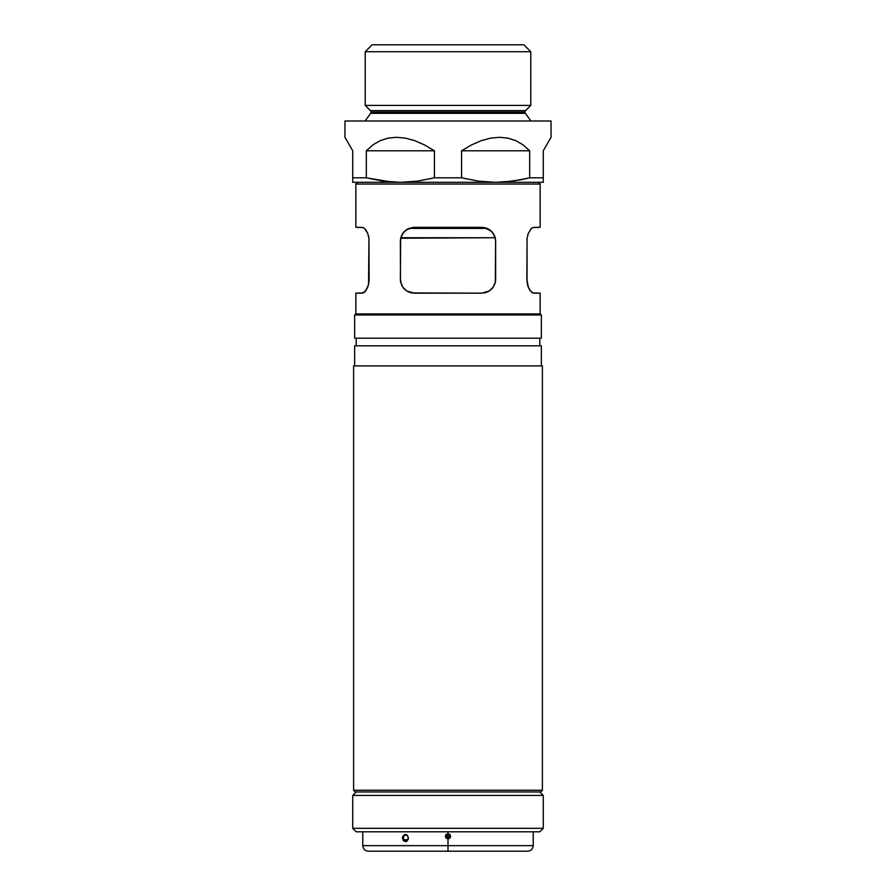 <?xml version="1.0" encoding="UTF-8"?>
<svg xmlns="http://www.w3.org/2000/svg" width="896" height="896" viewBox="0 0 896 896"><rect width="100%" height="100%" fill="white"/><g stroke="black" fill="none" stroke-linecap="round" stroke-linejoin="round"><path stroke-width="1.34" d="M540.142 184.05L538.406 182.314L540.142 184.05L355.858 184.05L540.142 184.05L540.142 227.349L540.142 184.05M355.858 227.349L355.858 184.05L357.594 182.314L355.858 184.05L355.858 227.349L362.275 227.349L364.493 228.346L367.662 233.251L368.939 238.336L369.13 279.306L368.435 284.838L366.699 289.307L363.362 292.914L355.858 293.16L355.858 313.947L355.858 293.16L362.275 293.16L365.624 290.954L364.493 292.163M353.606 790.238L355.342 791.963L540.658 791.963L542.394 790.238L353.606 790.238L542.394 790.238L542.394 365.904L353.606 365.904L353.606 790.238L353.606 365.904L542.394 365.904L542.394 790.238L540.658 791.963L355.342 791.963L353.606 790.238M541.352 314.989L540.31 313.947L355.69 313.947L354.648 314.989L541.352 314.989L354.648 314.989L354.648 338.195L541.352 338.195L541.352 314.989L541.352 338.195L354.648 338.195L354.648 314.989L355.69 313.947L540.31 313.947L541.352 314.989M400.702 238.168L400.982 237.149M410.962 292.768L414.232 293.16L406.717 290.954L402.875 287.258L400.669 282.173L400.366 279.306L400.669 238.358L402.875 233.262L406.717 229.555L414.232 227.349L481.768 227.349L489.283 229.555L493.125 233.251L495.331 238.336L494.446 235.603M409.08 228.334L414.232 227.349L481.768 227.349L486.886 228.323L484.4 227.595L491.366 231.213L494.469 235.659L495.544 239.714M495.309 282.296L495.018 283.36M493.842 286.104L492.33 288.277M492.397 288.198L493.819 286.149M495.6 240.318L495.331 282.15L493.125 287.246L489.283 290.954L481.768 293.16L411.645 292.925M406.795 291.01L408.083 291.726M404.701 289.374L403.234 287.75M402.27 286.306L401.554 284.894M400.4 280.19L400.456 280.795M532.638 292.914L531.507 292.163L533.725 293.16L540.142 293.16L540.142 313.947L540.142 293.16L532.638 292.914L529.301 289.307L527.565 284.838L526.87 279.306L527.061 238.336L528.338 233.251L531.507 228.346L533.725 227.349L540.142 227.349M356.205 338.195L356.205 345.811L356.205 338.195M539.795 345.811L539.795 338.195L539.795 345.811M354.648 345.811L354.648 365.904L354.648 345.811L541.352 345.811L354.648 345.811M541.352 365.904L541.352 345.811L541.352 365.904M530.376 290.954L527.912 286.048M527.05 282.162L527.05 238.358M528.338 233.251L527.677 235.211M530.376 229.555L531.507 228.346M364.493 228.346L367.662 233.251L368.939 238.336L368.558 284.334M367.662 287.258L368.088 286.048M400.445 239.792L400.389 240.475M484.422 292.902L485.016 292.779M484.389 292.914L486.942 292.163L481.768 293.16L414.232 293.16L407.344 291.334M400.467 280.896L400.366 241.114M405.642 290.181L402.954 287.37M491.322 289.341L488.051 291.659M489.205 291.01L491.658 289.016M495.555 280.728L495.611 280.045M494.917 236.824L495.634 241.203L495.634 279.306L495.331 282.15L493.125 287.246L494.973 283.517M492.341 232.243L493.08 233.195M493.808 234.338L492.766 232.758M490.358 230.328L491.322 231.157M487.973 228.816L489.238 229.533M491.635 231.47L486.909 228.334M401.554 235.614L400.366 241.203L401.52 235.67L404.634 231.213L409.058 228.346L414.232 227.349L407.971 228.838M404.342 231.493L405.686 230.294M406.762 229.533L404.723 231.123M402.92 233.206L403.67 232.232M403.234 232.77L402.181 234.36M368.939 282.173L369.13 279.306M368.435 284.838L365.624 290.954M356.261 227.349L363.362 227.606M367.662 233.262L365.624 229.555M368.95 238.358L368.323 235.234M532.638 227.606L539.739 227.349M528.338 287.246L526.87 279.306M409.114 292.186L414.232 293.16M401.531 284.85L400.366 279.306M495.342 282.094L495.544 280.806M488.074 291.648L489.205 290.998M491.299 289.374L493.125 287.246M495.634 241.17L495.331 238.336M400.658 238.414L400.456 239.714M407.926 228.861L406.795 229.51M400.814 237.742L495.186 237.742L400.691 238.224M495.331 282.15L495.634 279.429M495.634 279.306L495.309 282.24M407.926 291.648L406.795 290.998L407.926 291.648M543.256 795.435L539.795 791.963L543.256 795.435L352.744 795.435L543.256 795.435L543.256 828.341L352.744 828.341L356.205 831.802L539.795 831.802L543.256 828.341L543.256 795.435M356.205 791.963L352.744 795.435L352.744 828.341L543.256 828.341L539.795 831.802L356.205 831.802L352.744 828.341L352.744 795.435L356.205 791.963M408.016 839.765L403.861 839.765L408.016 839.765M403.693 836.707L403.469 838.04L402.427 838.04L402.651 836.707L404.253 834.837L407.534 835.587L408.374 838.712L407.075 840.918L405.395 841.501L403.738 840.918L402.483 837.357L404.813 834.635L407.534 835.587L408.43 838.04L406.549 841.243L403.29 840.482L402.427 838.04L403.469 838.04L403.693 836.707M405.395 834.568L406.437 834.568L404.331 835.587L405.854 834.635M448.582 836.304A0.582 0.582 0 0 0 448 835.722A0.582 0.582 0 0 0 447.418 836.304L446.936 835.856L448 835.128L449.154 836.304L448 836.898L447.418 836.304L448 835.722L448 836.898L448 835.722L449.154 836.304L448 837.48L446.936 836.752L447.418 836.304A0.582 0.582 0 0 0 448 836.898A0.582 0.582 0 0 0 448.582 836.304M362.79 831.802L362.79 845.656L448 845.656L448 851.2L368.334 851.2L448 851.2L448 845.656L362.79 845.656L448 845.656L448 838.947L446.118 838.174L445.323 836.304L446.118 834.434L448 833.661L448 831.802L448 833.661L449.882 834.434L450.677 836.304L449.882 838.174L448 838.947L448 845.656L533.21 845.656C532.885 849.016 531.037 850.864 527.666 851.2M403.525 838.712L403.469 838.04L403.525 838.712M403.962 839.966L403.693 839.362L403.962 839.966M405.854 841.434L406.437 841.501M527.285 851.2L369.858 851.2M448 845.656L533.21 845.656L448 845.656M448 838.947C451.45 837.189 451.45 835.419 448 833.661L448 835.128L449.154 836.304L448 837.48L448 838.947L448 837.48L446.846 836.304L448 835.128L448 833.661C444.55 835.43 444.55 837.189 448 838.947M370.406 110.611L525.594 110.611A2.083 2.083 0 0 0 524.989 112.09L371.011 112.09A2.083 2.083 0 0 0 370.406 110.611A2.083 2.083 0 0 1 370.63 113.288L365.131 121.005L370.63 113.288A2.083 2.083 0 0 0 371.011 112.09L524.989 112.09A2.083 2.083 0 0 1 525.594 110.611L530.79 105.426L530.79 51.733L523.858 44.8L372.142 44.8L365.21 51.733L530.79 51.733L365.21 51.733L365.21 105.426L530.79 105.426L365.21 105.426L370.406 110.611L525.594 110.611L530.79 105.426L530.79 51.733L523.858 44.8L372.142 44.8L365.21 51.733L365.21 105.426L370.406 110.611M525.37 113.288A2.083 2.083 0 0 1 524.989 112.09A2.083 2.083 0 0 0 525.37 113.288L370.63 113.288L525.37 113.288L530.869 121.005L525.37 113.288M412.922 227.405L483.078 227.405L412.922 227.405M408.957 228.39L487.043 228.39L408.957 228.39M543.256 182.022L543.256 181.149L543.256 182.314L495.634 182.314L543.256 182.314L543.256 150.786L551.051 137.29L551.051 121.005L344.949 121.005L344.949 137.29L352.744 150.786L352.744 177.822L366.33 177.822L366.33 150.786L372.859 144.928L380.106 140.694L388.002 138.141L396.469 137.29L405.44 138.141L414.814 140.694L424.502 144.928L434.414 150.786L434.414 177.822L461.586 177.822L461.586 150.786L471.498 144.928L481.186 140.694L490.56 138.141L499.531 137.29L507.998 138.141L515.894 140.694L523.141 144.928L529.67 150.786L529.67 177.822L543.256 177.822L543.256 150.786L550.558 138.141M521.214 179.738L504.19 182.022L495.634 182.314L478.531 181.149L461.586 177.822L434.414 177.822L417.458 181.149L400.366 182.314L495.634 182.314L478.531 181.149L461.586 177.822L461.586 150.786L529.67 150.786L529.67 177.822L512.725 181.149L495.634 182.314L352.744 182.314L352.744 181.149L352.744 182.314L400.366 182.314L383.275 181.149L366.33 177.822L366.33 150.786L434.414 150.786L434.414 177.822L417.458 181.149L400.366 182.314L383.275 181.149L391.81 182.022L366.486 177.856M352.744 177.856L352.744 150.786L344.949 137.29L344.949 121.005L551.051 121.005L551.051 137.29M366.33 177.822L352.744 177.822L352.744 182.022M380.867 180.802L383.286 181.149M529.67 150.786L461.586 150.786L471.498 144.928L481.186 140.694L490.56 138.141L499.531 137.29L507.998 138.141L515.894 140.694L523.141 144.928L529.67 150.786M434.414 150.786L366.33 150.786L372.859 144.928L380.106 140.694L388.002 138.141L396.469 137.29L405.44 138.141L414.814 140.694L424.502 144.928L434.414 150.786M352.744 177.822L352.744 179.726M543.256 179.738L543.256 177.822L529.67 177.822L521.237 179.726M362.79 845.656C363.115 849.016 364.963 850.864 368.334 851.2M533.21 831.802L533.21 845.656"/></g></svg>
